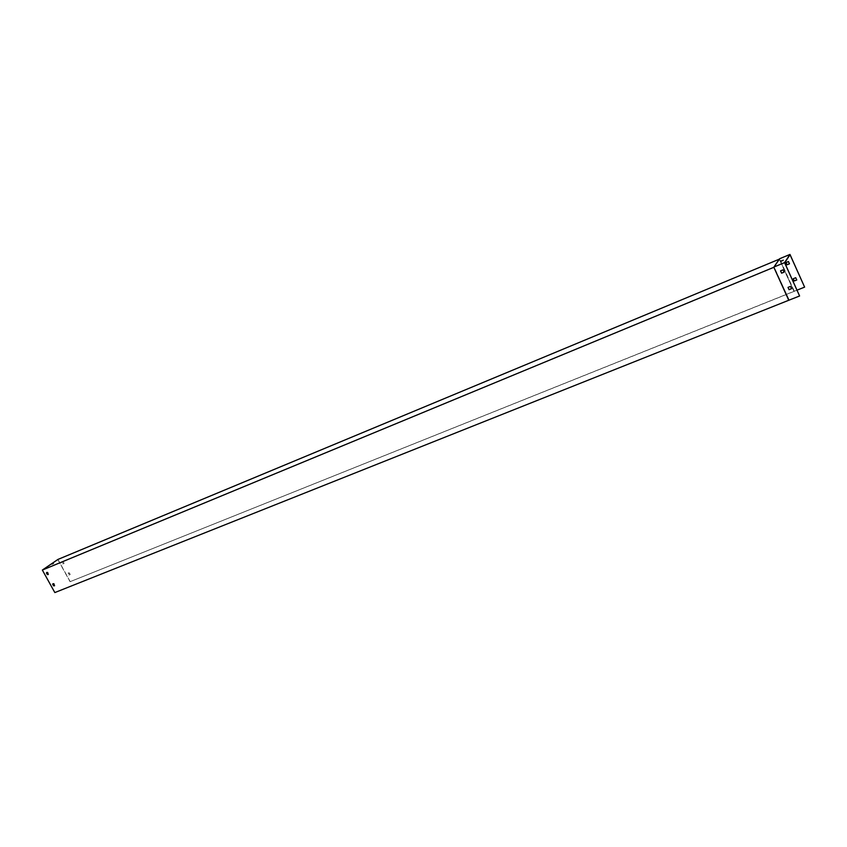 <?xml version="1.0" encoding="UTF-8"?>
<svg xmlns="http://www.w3.org/2000/svg" width="847" height="847" viewBox="0 0 847 847"><rect width="100%" height="100%" fill="white"/><g stroke="black" fill="none" stroke-linecap="round" stroke-linejoin="round"><path stroke-width="0.64" stroke-dasharray="4.24 3.18" d="M797.038 290.161L794.02 291.41L779.568 259.373L774.094 267.43L788.896 300.156L54.833 592.572M788.896 300.156L799.642 295.931M53.012 583.689L53.996 583.647L54.536 585.785M46.776 572.392L47.75 572.36L48.279 574.51M794.295 291.252L779.738 258.991L774.094 267.43L42.551 570.137L54.939 592.498M53.139 563.541L52.578 563.848M790.039 254.703L57.914 559.655L42.551 570.137M68.84 575.039L70.057 574.541L69.179 572.953L68.173 573.027L68.84 575.039L68.279 572.953L69.285 572.879L70.163 574.467L68.946 574.965M62.71 563.922L63.927 563.424L63.049 561.826L62.053 561.9L62.71 563.922L62.159 561.826L63.154 561.752L64.033 563.35L62.816 563.848M794.02 291.41L70.068 581.698L57.914 559.655M804.65 287.059L70.068 581.698M793.957 291.389L779.282 259.182M70.174 581.624L57.935 559.433M794.232 291.241L779.579 258.748L773.851 267.292M783.041 260.347L781.241 261.162M789.108 300.124L774.2 267.154L784.703 262.803M791.564 288.689L790.569 286.318L788.049 287.324M784.1 272.152L783.083 269.77L780.563 270.849M796.752 279.986L795.788 277.668L793.311 278.663M785.995 262.549L788.483 261.479L789.468 263.809"/><path stroke-width="1.27" d="M53.89 583.721L54.568 585.753L53.552 585.828L52.662 584.218L53.89 583.721M47.633 572.434L48.311 574.478L47.305 574.552L46.416 572.932L47.633 572.434M788.758 300.262L54.833 592.572L42.35 570.052L773.851 267.292L788.758 300.262L799.6 295.984L784.703 262.803L790.039 254.703L804.618 287.122L797.038 290.161M54.536 585.785L53.657 585.743L53.012 583.689M48.279 574.51L47.411 574.467L46.776 572.392M52.578 563.848L53.139 563.541M789.965 254.428L784.566 262.623L773.946 267.017L779.579 258.748L789.965 254.428L804.618 287.122M779.282 259.182L57.935 559.433L42.35 570.052M53.425 563.361L52.006 564.028L53.425 563.361M795.735 277.721L796.752 279.986L794.264 280.971L793.279 278.716L795.735 277.721M785.995 262.549L788.441 261.532L789.468 263.809L787.011 264.815L785.995 262.549M781.241 261.162L783.041 260.347M788.006 287.387L790.537 286.381L791.564 288.689L789.055 289.695L788.006 287.387L789.055 289.621L791.585 288.626M780.563 270.849L781.633 273.115L784.11 272.099M783.052 269.833L784.1 272.152L781.59 273.179L780.542 270.86L783.052 269.833M773.851 267.292L788.97 300.23M784.566 262.623L799.6 295.984M780.87 261.141L783.295 260.135L780.87 261.141M796.773 279.933L794.295 280.908L793.29 278.716M789.489 263.756L787.054 264.762L786.005 262.538"/></g></svg>
